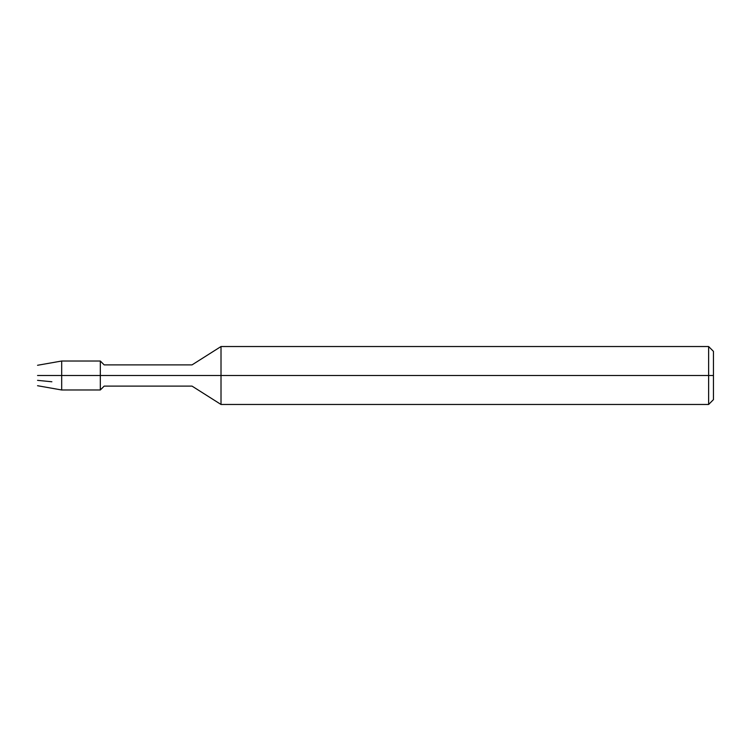 <?xml version="1.0" encoding="UTF-8"?>
<svg xmlns="http://www.w3.org/2000/svg" width="751" height="751" viewBox="0 0 751 751"><rect width="100%" height="100%" fill="white"/><g stroke="black" fill="none" stroke-linecap="round" stroke-linejoin="round"><path stroke-width="1.13" d="M37.55 375.5C37.55 388.689 37.55 388.689 37.55 375.5C37.55 388.689 37.55 388.689 37.55 375.5L52.035 375.5C52.035 391.984 52.035 391.984 52.035 375.5C52.035 391.984 52.035 391.984 52.035 375.5C52.035 359.016 52.035 359.016 52.035 375.5L37.55 375.5C37.55 362.311 37.55 362.311 37.55 375.5C37.55 362.311 37.55 362.311 37.55 375.5M52.035 375.5C52.035 391.984 52.035 391.984 52.035 375.5L61.685 375.5L61.685 389.985L61.685 375.5L61.685 389.985L61.685 375.5L100.315 375.5L100.315 389.985L100.315 375.5L100.315 389.985L100.315 375.5L104.173 375.5C104.173 389.196 104.173 389.196 104.173 375.5C104.173 389.196 104.173 389.196 104.173 375.5L192.04 375.5C192.04 389.196 192.04 389.196 192.04 375.5C192.04 389.196 192.04 389.196 192.04 375.5L221.01 375.5L221.01 404.47L221.01 375.5L221.01 404.47L221.01 375.5L708.625 375.5L708.625 404.47L708.625 375.5L708.625 404.47L708.625 375.5L713.45 375.5L713.45 399.635L713.45 351.365L713.45 375.5L708.625 375.5L708.625 346.53L708.625 375.5L221.01 375.5L221.01 346.53L221.01 375.5L192.04 375.5C192.04 361.804 192.04 361.804 192.04 375.5L104.173 375.5C104.173 361.804 104.173 361.804 104.173 375.5L100.315 375.5L100.315 361.015L100.315 375.5L61.685 375.5L61.685 361.015L61.685 375.5L52.035 375.5C52.035 359.016 52.035 359.016 52.035 375.5C52.035 359.016 52.035 359.016 52.035 375.5M61.685 375.5L61.685 361.015L61.685 375.5M100.315 375.5L100.315 361.015L100.315 375.5M104.173 375.5C104.173 361.804 104.173 361.804 104.173 375.5M192.04 375.5C192.04 361.804 192.04 361.804 192.04 375.5M221.01 375.5L221.01 346.53L221.01 375.5M708.625 375.5L708.625 346.53L708.625 375.5M37.55 380.353L51.885 381.771M37.55 385.723L61.685 389.985L100.315 389.985L104.173 386.117L192.04 386.117L221.01 404.47L708.625 404.47L713.45 399.635M37.55 365.277L61.685 361.015L100.315 361.015L104.173 364.883L192.04 364.883L221.01 346.53L708.625 346.53L713.45 351.365"/></g></svg>
